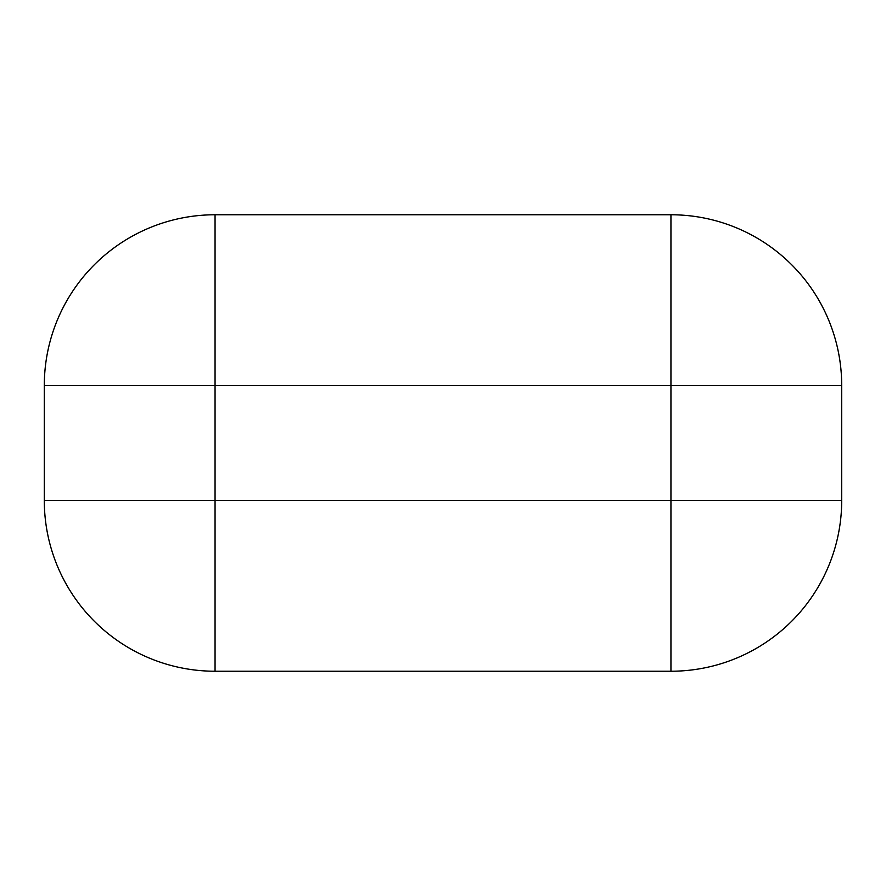 <?xml version="1.0" encoding="UTF-8"?>
<svg xmlns="http://www.w3.org/2000/svg" width="886" height="886" viewBox="0 0 886 886"><rect width="100%" height="100%" fill="white"/><g stroke="black" fill="none" stroke-linecap="round" stroke-linejoin="round"><path stroke-width="1.33" d="M841.7 500.479L841.7 385.521A170.754 170.754 0 0 0 670.946 214.766L215.054 214.766A170.754 170.754 0 0 0 44.3 385.521L44.3 500.479L215.054 500.479L215.054 385.521L841.7 385.521A170.754 170.754 0 0 0 670.946 214.766L670.946 500.479L215.054 500.479L215.054 671.234L670.946 671.234A170.754 170.754 0 0 0 841.7 500.479L670.946 500.479L670.946 671.234M215.054 671.234A170.754 170.754 0 0 1 44.3 500.479M215.054 214.766L215.054 385.521L44.3 385.521A170.754 170.754 0 0 1 215.054 214.766"/></g></svg>
